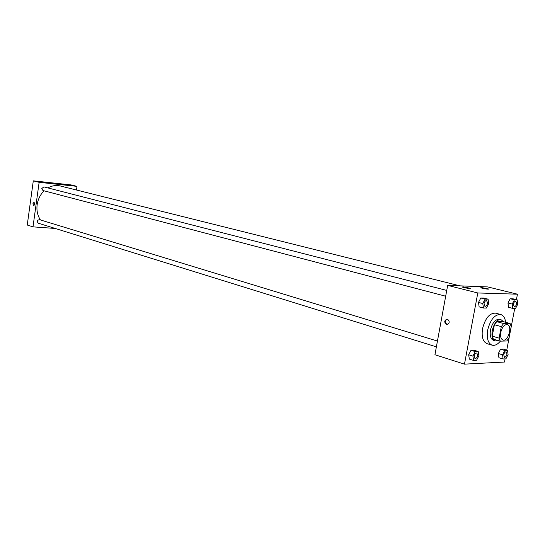 <?xml version="1.0" encoding="UTF-8"?>
<svg xmlns="http://www.w3.org/2000/svg" width="545" height="545" viewBox="0 0 545 545"><rect width="100%" height="100%" fill="white"/><g stroke="black" fill="none" stroke-linecap="round" stroke-linejoin="round"><path stroke-width="0.82" d="M500.766 332.368C502.156 327.061 504.343 324.459 507.313 324.568C512.729 325.665 508.185 341.878 502.994 340.012C500.896 339.079 500.153 336.531 500.766 332.368M500.269 341.156L506.734 340.986L509.023 337.907L511.203 326.523L510.079 323.492L503.628 323.526L501.305 326.612L499.111 338.138L500.269 341.156L493.395 339.174L492.224 336.163L499.111 338.138M510.079 323.492L503.185 321.618L496.72 321.639L503.628 323.526M492.224 336.163L494.397 324.711L501.305 326.612M494.397 324.711L496.72 321.639M503.485 321.7L501.189 319.799L500.337 319.683C493.259 319.111 488.395 339.542 495.282 340.904L498.11 340.536M495.282 340.904L493.579 340.414C490.691 339.133 489.655 335.652 490.48 329.97C492.094 323.451 494.812 319.867 498.62 319.22L501.189 319.799M500.351 341.156C497.592 344.495 494.86 345.837 492.155 345.183C487.973 343.316 486.481 338.261 487.673 330.011C490.432 319.465 494.792 314.302 500.739 314.519C503.41 315.371 505.052 317.96 505.665 322.293M492.155 345.183L487.08 343.691C482.884 341.824 481.378 336.783 482.563 328.567C485.309 318.069 489.662 312.939 495.623 313.164L500.739 314.519M516.408 299.661L517.457 294.198L477.795 292.972L464.476 364.149L504.466 362.037L505.065 358.896M506.748 350.122L514.725 308.443M488.082 299.164L483.783 298.067L480.813 297.992L478.49 302.414L479.144 306.896L483.435 308.027L486.399 308.068L488.715 303.647L488.082 299.164L485.118 299.089L482.788 303.538L483.435 308.027M517.198 299.859L512.947 298.796L510.188 298.728L507.974 303L508.546 307.319L512.791 308.416L515.556 308.45L517.75 304.185L517.198 299.859L514.439 299.791L512.232 304.083L512.791 308.416M507.524 350.353L503.328 349.12L500.548 349.222L498.341 353.528L498.927 357.718L503.117 358.992L505.896 358.855L508.09 354.543L507.524 350.353L504.752 350.462L502.538 354.788L503.117 358.992M478.224 351.484L473.987 350.197L471.003 350.306L468.673 354.775L469.347 359.114L473.578 360.436L476.562 360.286L478.878 355.824L478.224 351.484L475.24 351.6L472.91 356.083L473.578 360.436M477.795 292.972L447.67 285.376L487.714 286.922L517.457 294.198M447.67 285.376L434.93 354.747L464.476 364.149M447.445 319.145C449.952 321.489 449.727 323.28 446.777 324.534C443.957 322.374 444.08 320.555 447.138 319.084L447.445 319.145M447.207 319.097C444.652 320.91 444.686 322.722 447.309 324.527M481.296 287.515L488.361 288.918C489.839 289.654 481.855 288.4 480.765 287.726L481.296 287.515M462.971 286.827L470.117 288.25C471.629 289.014 463.509 287.753 462.392 287.052L462.971 286.827M40.432 219.948C37.537 215.568 36.44 210.499 37.142 204.743C37.98 199.218 40.296 194.585 44.097 190.825M47.919 187.93C51.979 185.634 56.094 184.98 60.27 185.968L459.912 285.846M437.444 341.054L39.451 219.649C37.108 220.234 36.74 221.42 38.334 223.218L436.381 346.845M445.681 296.221L42.946 190.525L41.802 188.543L43.879 186.887L446.743 290.417M39.131 182.323L76.995 186.363L71.027 184.905L33.3 180.851L39.131 182.323L33 226.863L55.181 228.45M76.477 190.021L76.995 186.363M66.054 184.782L61.544 184.217L66.054 184.782M44.533 182.48L49.145 183.052L44.533 182.48M33.3 180.851L27.25 225.03L33 226.863M32.911 203.748L33.96 202.29C35.009 203.592 34.9 204.729 33.633 205.71L32.911 203.748L33.633 205.71C34.9 204.729 35.009 203.592 33.96 202.29L32.911 203.748M475.029 358.848L474.191 356.028C474.722 353.971 475.587 352.983 476.773 353.051L476.78 353.051C478.238 355.613 477.658 357.547 475.042 358.855L474.177 356.028C474.736 353.978 475.601 352.983 476.786 353.051L476.786 353.051M473.987 350.197L471.003 350.306L475.24 351.6M471.003 350.306L468.673 354.775L472.91 356.083M468.673 354.775L469.347 359.114M504.493 357.472L503.73 354.741C504.241 352.765 505.045 351.811 506.142 351.859L506.155 351.866C507.511 354.305 506.959 356.171 504.506 357.472L503.716 354.734C504.254 352.772 505.058 351.811 506.155 351.866M503.328 349.12L500.548 349.222L504.752 350.462M500.548 349.222L498.341 353.528L502.538 354.788M498.341 353.528L498.927 357.718M484.975 306.535L484.062 303.565C484.56 301.576 485.391 300.602 486.535 300.642L486.542 300.649C488.116 303.156 487.598 305.118 484.989 306.535L484.049 303.558C484.573 301.576 485.404 300.608 486.549 300.649L486.549 300.649M483.783 298.067L480.813 297.992L485.118 299.089M480.813 297.992L478.49 302.414L482.788 303.538M478.49 302.414L479.144 306.896M513.404 304.103C513.894 302.203 514.671 301.262 515.733 301.29L515.74 301.29C517.205 303.681 516.708 305.575 514.269 306.978L513.404 304.103M512.947 298.796L510.188 298.728L514.439 299.791M510.188 298.728L507.974 303L512.232 304.083M507.974 303L508.546 307.319M514.255 306.978L513.417 304.103C513.908 302.203 514.684 301.262 515.747 301.29L515.747 301.29M446.777 324.534L447.254 324.534"/></g></svg>
